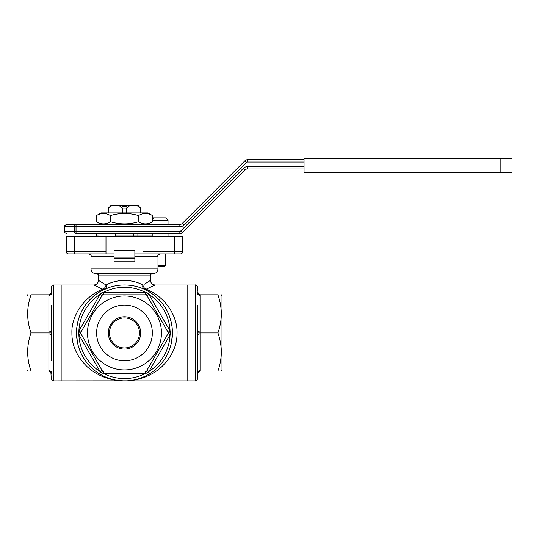 <?xml version="1.0" encoding="UTF-8"?>
<svg xmlns="http://www.w3.org/2000/svg" width="539" height="539" viewBox="0 0 539 539"><rect width="100%" height="100%" fill="white"/><g stroke="black" fill="none" stroke-linecap="round" stroke-linejoin="round"><path stroke-width="0.81" d="M50.538 371.735L48.908 371.061L48.908 370.313L51.218 371.472L51.218 373.372L50.538 371.735L48.908 371.061L51.279 372.914M51.218 334.827L48.908 333.668L48.908 332.186L51.218 331.027L51.218 360.793M51.279 332.927L31.026 332.927C26.552 345.6 26.552 358.314 31.026 371.061C26.552 371.061 26.552 371.061 31.026 371.061L48.921 371.061M50.909 372.22L51.218 378.567C51.825 380.386 52.6 381.154 53.529 380.878L53.529 284.976C52.6 284.7 51.825 285.468 51.218 287.287L51.218 294.382L48.908 295.54L48.921 294.793L50.909 293.634L51.218 292.482L50.538 294.119L48.908 294.793L31.026 294.793C26.552 307.473 26.552 320.179 31.026 332.927M51.279 292.94L48.921 294.793M119.368 380.608L124.475 380.878C116.64 380.81 111.836 379.732 105.125 377.516C98.341 375.043 92.398 371.486 87.298 366.837C76.875 356.575 71.741 345.27 71.903 332.927C71.236 315.241 84.845 295.985 102.821 289.227A4.622 3.113 -114.3 0 0 104.728 289.227C106.008 288.56 106.466 287.159 106.089 285.016C105.496 287.159 104.404 288.56 102.821 289.227L93.853 284.976L61.156 284.976L61.156 380.878L61.156 284.976L53.529 284.976M51.218 331.027L51.218 305.061M27.617 371.061L26.95 369.902L26.95 295.951L27.617 294.793M31.026 294.793C26.552 294.793 26.552 294.793 31.026 294.793M170.647 332.927L168.505 332.927L168.074 332.186L170.075 331.027L170.647 332.927L170.075 334.827L168.074 333.668L168.505 332.927L146.918 370.313L148.919 371.472L147.558 372.914L145.631 373.372L145.631 371.061L146.493 371.061L147.558 372.914M103.32 371.061L103.32 373.372L101.393 372.914L100.032 371.472L102.033 370.313L102.457 371.061L103.32 371.061M146.493 371.061L102.457 371.061L101.393 372.914M148.919 294.382L146.918 295.54L146.493 294.793L145.631 294.793L145.631 292.482L147.558 292.94L148.919 294.382L170.075 331.027A45.64 45.64 0 0 0 148.919 294.382M147.558 292.94L146.493 294.793L168.505 332.927M80.87 333.668L78.869 334.827L78.303 332.927L78.869 331.027L80.87 332.186L80.446 332.927L80.87 333.668M102.457 371.061L80.446 332.927L78.303 332.927M103.32 292.482L103.32 294.793L102.457 294.793L102.033 295.54L100.032 294.382L101.393 292.94L103.32 292.482L145.631 292.482A45.64 45.64 0 0 0 103.32 292.482M101.393 292.94L102.457 294.793L146.493 294.793M161.451 332.927A36.975 36.975 0 0 0 105.988 300.903A36.975 36.975 0 0 0 105.988 364.95A36.975 36.975 0 0 0 161.451 332.927M152.342 332.927A27.866 27.866 0 0 0 110.542 308.793A27.866 27.866 0 0 0 110.542 357.061A27.866 27.866 0 0 0 152.342 332.927M80.446 332.927L102.457 294.793M140.652 332.927A16.177 16.177 0 0 0 124.475 316.75A16.177 16.177 0 0 0 108.299 332.927A16.177 16.177 0 0 0 124.475 349.104A16.177 16.177 0 0 0 140.652 332.927M172.426 332.927A47.951 47.951 0 0 1 100.497 374.457A47.951 47.951 0 0 1 100.497 291.397A47.951 47.951 0 0 1 172.426 332.927A47.951 47.951 0 0 1 100.497 374.457A47.951 47.951 0 0 1 100.497 291.397A47.951 47.951 0 0 1 172.426 332.927M247.219 168.99A3.47 3.47 -90 0 1 247.435 168.983L304.057 168.983L247.435 168.983A3.47 3.47 90 0 0 244.982 169.994L182.303 232.673A3.47 3.47 -90 0 1 179.851 233.69L133.719 233.69L133.719 236.325M137.903 233.69L137.903 236.001L115.231 236.001L115.231 233.69L76.033 233.69A2.311 1.765 90 0 1 74.267 231.379L74.267 226.757L64.39 226.757C63.791 226.212 64.559 225.437 66.701 224.446L76.033 224.446A2.311 1.765 90 0 0 74.267 226.757L76.033 226.757L76.033 233.69M304.057 162.05L247.435 162.05L247.435 159.739A3.47 3.47 90 0 0 244.982 160.75L182.303 223.429L183.94 225.066A5.781 5.781 -90 0 1 179.851 226.757L76.033 226.757L76.033 224.446L179.851 224.446A3.47 3.47 90 0 0 182.303 223.429L244.982 160.75A3.47 3.47 -90 0 1 247.435 159.739L304.057 159.739M182.303 232.673L180.666 231.042L243.345 168.363L244.982 169.994M76.033 224.446L66.701 224.446M182.303 223.429A3.47 3.47 -90 0 1 179.851 224.446L179.851 226.757M269.109 159.739L290.541 159.739M187.821 217.911L200.899 204.833L187.821 217.911M207.434 198.298L220.505 185.227L207.434 198.298M198.413 294.119L200.043 294.793L200.043 295.54L197.732 294.382L197.732 292.482L198.413 294.119L200.043 294.793L197.672 292.94M197.732 331.027L200.043 332.186L200.043 333.668L197.732 334.827L197.732 305.061M197.672 332.927L217.924 332.927C222.398 320.247 222.398 307.54 217.924 294.793C222.398 294.793 222.398 294.793 217.924 294.793L200.03 294.793M198.042 293.634L197.732 287.287C196.755 285.158 195.987 284.383 195.421 284.976L195.421 380.878C195.987 381.471 196.755 380.696 197.732 378.567L197.732 334.827L197.732 371.472L200.043 370.313L200.03 371.061L198.042 372.22L197.732 373.372L198.413 371.735L200.043 371.061L217.924 371.061C222.398 358.381 222.398 345.667 217.924 332.927M197.672 372.914L200.03 371.061M154.976 285.037L146.13 289.227C144.546 288.56 143.455 287.159 142.862 285.016C142.485 287.159 142.943 288.56 144.223 289.227A4.622 3.113 114.3 0 0 146.13 289.227C164.483 296.255 177.52 315.133 177.048 332.927C177.21 345.27 172.076 356.575 161.653 366.837C156.553 371.486 150.61 375.043 143.825 377.516C137.115 379.726 132.311 380.81 124.475 380.878L187.794 380.878L187.794 284.976L187.794 380.878L195.421 380.878M197.732 371.472L197.732 360.793M221.334 294.793L222.001 295.951L222.001 369.902L221.334 371.061M217.924 371.061C222.398 371.061 222.398 371.061 217.924 371.061M152.497 219.407L153.885 217.837L152.497 217.837M151.843 222.156L151.318 222.459L151.843 222.459M153.885 217.837L165.722 217.837L168.033 220.148L152.497 220.148M157.988 265.215L165.722 265.215L164.57 266.367L157.988 266.367M479.117 158.581L479.117 158.122L474.556 158.122L474.556 158.581M473.107 158.581L473.107 158.122L466.154 158.122L466.154 158.581M469.685 158.122L469.685 158.581M469.577 158.122L469.577 158.581M465.433 158.581L465.433 158.122L461.593 158.122L461.593 158.581M459.356 158.581L459.356 158.122L460.144 158.122L460.144 158.581M459.356 158.122L458.157 158.122L458.157 158.581M458.157 158.122L454.492 158.122L454.492 158.581M454.492 158.122L453.259 158.122L453.259 158.581M453.259 158.122L452.47 158.122L452.47 158.581M451.642 158.581L451.642 158.122L444.688 158.122L444.688 158.581M448.219 158.122L448.219 158.581M448.111 158.122L448.111 158.581M440.855 158.581L440.855 158.122L437.014 158.122L437.014 158.581M435.667 158.581L435.667 158.122L431.833 158.122L431.833 158.581M429.59 158.581L429.59 158.122L430.378 158.122L430.378 158.581M429.59 158.122L428.397 158.122L428.397 158.581M428.397 158.122L424.732 158.122L424.732 158.581M424.732 158.122L423.499 158.122L423.499 158.581M423.499 158.122L422.704 158.122L422.704 158.581M419.086 158.581L419.086 158.122L421.673 158.122L421.673 158.581M419.086 158.122L416.903 158.122L416.903 158.581M391.455 158.581L391.455 158.122L396.212 158.122L396.212 158.581M392.641 158.122L392.641 158.581M376.256 158.581L376.256 158.122L372.314 158.122L372.314 158.581M373.042 158.122L373.042 158.581M372.314 158.122L366.924 158.122L366.924 158.581M370.859 158.122L370.859 158.581M367.645 158.122L367.645 158.581M361.022 158.581L361.022 158.122L365.26 158.122L365.26 158.581M361.022 158.122L356.757 158.122L356.757 158.581M500.165 172.446L512.05 172.446L512.05 158.581L500.165 158.581L500.165 172.446L304.057 172.446L304.057 158.581L500.165 158.581M101.076 236.001L100.517 236.325M96.454 221.778L101.076 224.446L147.875 224.446L152.497 221.778C147.834 224.622 143.165 224.622 138.483 221.778C129.165 224.622 119.826 224.622 110.468 221.778C105.806 224.622 101.137 224.622 96.454 221.778L96.454 215.56C101.116 212.716 105.785 212.716 110.468 215.56C119.786 212.716 129.124 212.716 138.483 215.56C143.145 212.716 147.814 212.716 152.497 215.56L152.497 221.778M96.454 215.56L101.076 212.892L147.875 212.892L152.497 215.56M138.483 215.56L138.483 221.778M110.468 215.56L110.468 221.778M140.652 208.128L137.384 205.817L138.341 205.817L140.652 208.128L140.652 212.892M122.744 206.511L126.207 206.511L126.207 205.817L129.542 205.817L126.389 208.128L122.562 208.128L119.409 205.817L122.744 205.817L122.744 206.511L126.207 206.511L126.207 205.817L122.744 205.817M110.017 206.511A2662.424 2662.424 0 0 1 110.717 205.817A2662.424 2662.424 0 0 0 110.017 206.511L108.299 208.128L108.299 212.892M129.542 205.817L137.384 205.817M140.538 208.128L140.538 212.892M126.389 208.128L126.389 212.892M122.562 208.128L122.562 212.892M108.413 212.892L108.413 208.128L111.566 205.817L119.409 205.817M114.073 257.123L134.871 257.123M111.566 205.817L110.717 205.817M134.871 258.282L114.073 258.282M108.757 287.624L101.696 290.73M100.267 291.532L98.9 292.36M97.438 293.324L96.03 294.321M94.689 295.345L93.395 296.403M92.068 297.582L91.239 298.357M90.795 298.788L88.43 301.294M86.186 304.057L84.185 306.92M82.373 309.972L80.81 313.105M78.398 319.647L76.989 326.243M76.525 332.927L77.36 341.861M78.411 346.267L79.887 350.579M81.874 354.945L82.905 356.831M84.34 359.169L86.739 362.518M87.21 363.111L88.827 365.004M90.565 366.837L92.304 368.487M94.157 370.077L94.621 370.455M96.137 371.607L97.168 372.348M98.233 373.062L99.196 373.675M100.193 374.275L102.275 375.434M102.855 375.73L104.485 376.518M105.637 377.024L107.308 377.704M107.8 377.886L108.817 378.25M110.973 378.937L112.105 379.261M113.284 379.557L114.497 379.833M115.117 379.961L115.932 380.11M116.121 380.143L116.512 380.217M117.374 380.352L118.324 380.487M171.961 326.243L170.553 319.647M166.585 309.986L165.709 308.443M164.766 306.92L163.822 305.519M162.825 304.137L160.642 301.436M160.42 301.18L158.217 298.855M156.916 297.609L156.243 297.002M155.549 296.403L154.949 295.904M154.336 295.406L153.063 294.429M150.347 292.556L147.403 290.811M53.529 380.878L126.948 380.817M127.217 380.803L129.582 380.608M130.627 380.487L131.577 380.352M132.432 380.217L132.83 380.143M133.018 380.11L133.834 379.961M134.454 379.833L135.666 379.557M136.839 379.261L137.977 378.937M140.127 378.25L141.151 377.886M141.642 377.704L143.313 377.024M144.465 376.518L146.096 375.73M146.675 375.434L148.757 374.275M149.754 373.675L150.718 373.062M151.782 372.348L152.813 371.614M154.329 370.455L154.794 370.077M156.647 368.487L158.385 366.837M160.123 365.004L161.74 363.111M162.219 362.504L164.611 359.169M166.019 356.872L167.077 354.945M169.064 350.579L170.533 346.267M171.591 341.861L172.426 332.954M144.486 284.12L149.916 280.731M195.421 284.976L155.097 284.976C152.288 284.7 150.745 283.157 150.475 280.347L150.475 275.847L98.475 275.847L98.475 280.354L106.089 285.016C111.047 282.166 117.172 280.61 124.475 280.347C131.799 280.617 137.93 282.166 142.862 285.016M98.475 280.354C98.199 283.157 96.663 284.7 93.853 284.976L93.981 285.043M99.156 287.617L101.298 288.581M144.223 289.227L140.187 287.617M137.876 286.883L135.437 286.243M132.816 285.704L130.115 285.306M124.435 284.976L122.09 285.03M118.809 285.306L116.121 285.704M113.507 286.243L111.068 286.883M160.299 253.889C158.156 254.886 157.388 255.654 157.988 256.2L134.871 256.2L134.871 253.889L142.963 253.889L142.963 236.325L105.988 236.325L105.988 253.889L114.073 253.889L114.073 256.2L90.963 256.2C91.569 255.661 90.801 254.893 88.652 253.889M105.988 236.325L66.236 236.325L66.236 251.578A2.311 2.311 0 0 0 68.547 253.889L73.169 253.889M114.073 253.889L114.073 250.19L134.871 250.19L134.871 253.889M180.403 253.889L174.623 253.889L180.403 253.889A2.311 2.311 0 0 0 182.714 251.578L182.714 236.325L142.963 236.325M142.963 251.578L174.623 251.578L174.623 253.889L142.963 253.889M105.988 253.889L68.547 253.889M134.871 256.2L134.871 261.745L114.073 261.745L114.073 256.2M124.475 273.536L95.585 273.536C92.782 273.26 91.239 271.717 90.963 268.914L157.988 268.914C157.711 271.717 156.169 273.26 153.366 273.536L124.475 273.536M115.231 233.69L133.719 233.69M96.744 233.69L96.744 236.001L115.231 236.325M111.047 236.001L111.047 233.69M137.903 236.001L152.207 236.001L152.207 233.69M48.908 370.313L48.908 333.668M48.908 332.186L48.908 295.54M170.075 334.827L148.919 371.472A45.64 45.64 0 0 0 170.075 334.827M145.631 373.372L103.32 373.372A45.64 45.64 0 0 0 145.631 373.372M100.032 371.472L78.869 334.827A45.64 45.64 0 0 0 100.032 371.472M78.869 331.027L100.032 294.382A45.64 45.64 0 0 0 78.869 331.027M247.435 168.983L247.435 166.672L304.057 166.672M243.345 168.363A5.781 5.781 -90 0 1 247.435 166.672M66.701 233.69C64.572 232.713 63.804 231.945 64.39 231.379L179.851 231.379L179.851 233.69M179.851 231.379A1.159 1.159 90 0 0 180.666 231.042M244.982 160.75L246.613 162.387L183.94 225.066M247.361 162.05A1.159 1.159 -90 0 1 247.435 162.05A1.159 1.159 90 0 0 246.613 162.387M200.043 295.54L200.043 332.186M200.043 333.668L200.043 370.313M139.493 332.927A15.025 15.025 0 0 0 116.963 319.917A15.025 15.025 0 0 0 116.963 345.937A15.025 15.025 0 0 0 139.493 332.927M174.623 236.325L174.623 251.578L182.714 251.578M66.236 251.578L105.988 251.578M74.328 236.325L74.328 253.889M50.909 293.634L50.538 294.119M64.39 231.379L64.39 226.757M198.042 372.22L198.413 371.735M168.033 236.325L168.033 233.69M168.033 224.446L168.033 220.148M149.546 224.446L149.546 223.483M165.722 265.215L165.722 253.889M147.875 236.001L148.434 236.325M90.963 256.2L90.963 268.914M157.988 256.2L157.988 268.914M98.475 275.847C97.936 275.173 99.58 274.87 96.164 273.536M150.475 275.847C150.61 274.439 151.378 273.671 152.786 273.536"/></g></svg>
